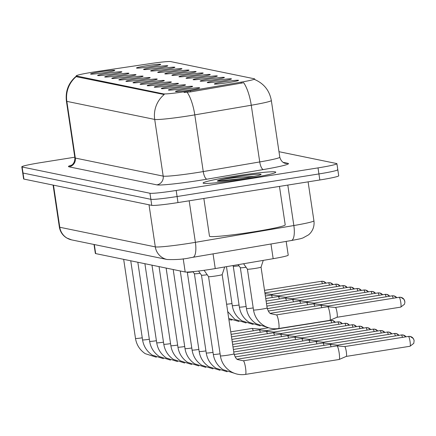 <?xml version="1.0" encoding="UTF-8"?>
<svg xmlns="http://www.w3.org/2000/svg" width="436" height="436" viewBox="0 0 436 436"><rect width="100%" height="100%" fill="white"/><g stroke="black" fill="none" stroke-linecap="round" stroke-linejoin="round"><path stroke-width="0.65" d="M217.319 80.3A12.252 0.725 171.5 0 1 231.462 78.954A12.252 0.725 171.5 0 1 221.406 81.14A12.252 0.725 171.5 0 1 207.274 82.573A12.252 0.725 171.5 0 1 217.319 80.3M210.245 78.845A12.252 0.725 171.5 0 1 224.387 77.504A12.252 0.725 171.5 0 1 214.327 79.684A12.252 0.725 171.5 0 1 200.195 81.118A12.252 0.725 171.5 0 1 210.245 78.845M203.171 77.395A12.252 0.725 171.5 0 1 217.313 76.049A12.252 0.725 171.5 0 1 207.253 78.235A12.252 0.725 171.5 0 1 193.121 79.663A12.252 0.725 171.5 0 1 203.171 77.395M196.091 75.94A12.252 0.725 171.5 0 1 210.239 74.594A12.252 0.725 171.5 0 1 200.179 76.78A12.252 0.725 171.5 0 1 186.047 78.213A12.252 0.725 171.5 0 1 196.091 75.94M189.017 74.485A12.252 0.725 171.5 0 1 203.165 73.139A12.252 0.725 171.5 0 1 193.104 75.324A12.252 0.725 171.5 0 1 178.973 76.758A12.252 0.725 171.5 0 1 189.017 74.485M181.943 73.03A12.252 0.725 171.5 0 1 196.091 71.689A12.252 0.725 171.5 0 1 186.03 73.875A12.252 0.725 171.5 0 1 171.898 75.303A12.252 0.725 171.5 0 1 181.943 73.03M174.869 71.58A12.252 0.725 171.5 0 1 189.011 70.234A12.252 0.725 171.5 0 1 178.956 72.42A12.252 0.725 171.5 0 1 164.824 73.848A12.252 0.725 171.5 0 1 174.869 71.58M167.795 70.125A12.252 0.725 171.5 0 1 181.937 68.779A12.252 0.725 171.5 0 1 171.882 70.964A12.252 0.725 171.5 0 1 157.745 72.398A12.252 0.725 171.5 0 1 167.795 70.125M160.72 68.67A12.252 0.725 171.5 0 1 174.863 67.324A12.252 0.725 171.5 0 1 164.803 69.509A12.252 0.725 171.5 0 1 150.671 70.943A12.252 0.725 171.5 0 1 160.72 68.67M153.641 67.22A12.252 0.725 171.5 0 1 167.789 65.874A12.252 0.725 171.5 0 1 157.728 68.06A12.252 0.725 171.5 0 1 143.597 69.488A12.252 0.725 171.5 0 1 153.641 67.22M146.567 65.765A12.252 0.725 171.5 0 1 160.715 64.419A12.252 0.725 171.5 0 1 150.654 66.604A12.252 0.725 171.5 0 1 136.523 68.032A12.252 0.725 171.5 0 1 146.567 65.765M224.393 81.755A12.252 0.725 171.5 0 1 238.536 80.409A12.252 0.725 171.5 0 1 228.48 82.595A12.252 0.725 171.5 0 1 214.349 84.023A12.252 0.725 171.5 0 1 224.393 81.755M178.455 87.783A12.252 0.725 171.5 0 1 192.598 86.437A12.252 0.725 171.5 0 1 182.542 88.622A12.252 0.725 171.5 0 1 168.41 90.05A12.252 0.725 171.5 0 1 178.455 87.783M171.381 86.328A12.252 0.725 171.5 0 1 185.523 84.982A12.252 0.725 171.5 0 1 175.468 87.167A12.252 0.725 171.5 0 1 161.331 88.601A12.252 0.725 171.5 0 1 171.381 86.328M164.307 84.873A12.252 0.725 171.5 0 1 178.449 83.527A12.252 0.725 171.5 0 1 168.389 85.712A12.252 0.725 171.5 0 1 154.257 87.146A12.252 0.725 171.5 0 1 164.307 84.873M157.227 83.423A12.252 0.725 171.5 0 1 171.375 82.077A12.252 0.725 171.5 0 1 161.315 84.262A12.252 0.725 171.5 0 1 147.183 85.69A12.252 0.725 171.5 0 1 157.227 83.423M150.153 81.968A12.252 0.725 171.5 0 1 164.301 80.622A12.252 0.725 171.5 0 1 154.24 82.807A12.252 0.725 171.5 0 1 140.109 84.235A12.252 0.725 171.5 0 1 150.153 81.968M143.079 80.513A12.252 0.725 171.5 0 1 157.227 79.167A12.252 0.725 171.5 0 1 147.166 81.352A12.252 0.725 171.5 0 1 133.035 82.786A12.252 0.725 171.5 0 1 143.079 80.513M136.005 79.058A12.252 0.725 171.5 0 1 150.148 77.717A12.252 0.725 171.5 0 1 140.092 79.897A12.252 0.725 171.5 0 1 125.96 81.33A12.252 0.725 171.5 0 1 136.005 79.058M128.931 77.608A12.252 0.725 171.5 0 1 143.073 76.262A12.252 0.725 171.5 0 1 133.018 78.447A12.252 0.725 171.5 0 1 118.881 79.875A12.252 0.725 171.5 0 1 128.931 77.608M121.857 76.153A12.252 0.725 171.5 0 1 135.999 74.807A12.252 0.725 171.5 0 1 125.939 76.992A12.252 0.725 171.5 0 1 111.807 78.42A12.252 0.725 171.5 0 1 121.857 76.153M114.777 74.698A12.252 0.725 171.5 0 1 128.925 73.352A12.252 0.725 171.5 0 1 118.865 75.537A12.252 0.725 171.5 0 1 104.733 76.97A12.252 0.725 171.5 0 1 114.777 74.698M107.703 73.243A12.252 0.725 171.5 0 1 121.851 71.902A12.252 0.725 171.5 0 1 111.79 74.082A12.252 0.725 171.5 0 1 97.659 75.515A12.252 0.725 171.5 0 1 107.703 73.243M100.629 71.793A12.252 0.725 171.5 0 1 114.777 70.447A12.252 0.725 171.5 0 1 104.716 72.632A12.252 0.725 171.5 0 1 90.584 74.06A12.252 0.725 171.5 0 1 100.629 71.793M185.529 89.238A12.252 0.725 171.5 0 1 199.672 87.892A12.252 0.725 171.5 0 1 189.616 90.078A12.252 0.725 171.5 0 1 175.485 91.506A12.252 0.725 171.5 0 1 185.529 89.238M286.169 241.408L288.223 255.142A22.972 1.363 171.5 0 1 273.165 258.695L215.248 268.576A22.972 1.363 171.5 0 1 211.416 269.208A22.972 1.363 171.5 0 1 185.191 271.988L95.675 253.594A22.972 1.363 171.5 0 1 95.348 253.425L94.013 244.476M190.439 90.792A20.677 1.226 171.5 0 1 186.99 91.358A20.677 1.226 171.5 0 1 163.386 93.86L76.545 76.017A20.677 1.226 171.5 0 1 76.251 75.864A20.677 1.226 171.5 0 1 96.803 71.553L150.638 63.552A20.677 1.226 171.5 0 1 170.689 61.596L254.373 78.796A20.677 1.226 171.5 0 1 254.668 78.949A20.677 1.226 171.5 0 1 241.113 82.142L190.439 90.792L190.603 91.887L184.057 92.437M245.572 178.869A36.755 2.18 -8.5 0 0 275.792 172.176A36.755 2.18 -8.5 0 0 233.309 176.351A36.755 2.18 -8.5 0 0 203.089 183.044A36.755 2.18 -8.5 0 0 245.572 178.869A36.755 2.18 -8.5 0 0 275.792 172.176A36.755 2.18 -8.5 0 0 233.309 176.351A36.755 2.18 -8.5 0 0 203.089 183.044A36.755 2.18 -8.5 0 0 245.572 178.869M254.668 78.949L254.76 79.565C263.982 83.598 269.508 90.579 271.334 100.503A30.629 1.815 171.5 0 1 251.256 105.24L194.783 114.875A30.629 1.815 171.5 0 1 189.676 115.72A30.629 1.815 171.5 0 1 154.709 119.426A26.803 26.411 -78.4 0 1 164.209 94.541L76.654 76.763L76.251 75.864M74.79 157.205L40.69 162.639A22.972 1.363 -8.5 0 0 21.8 166.819L22.705 172.869A22.972 1.363 -8.5 0 0 23.026 173.038L150.861 199.306A22.972 1.363 -8.5 0 0 177.087 196.527L318.923 173.937A22.972 1.363 -8.5 0 0 337.813 169.751A22.972 1.363 -8.5 0 0 337.486 169.582M76.349 76.491A26.803 26.411 101.6 0 0 66.844 101.37L154.709 119.426L163.184 176.122A30.629 1.815 -8.5 0 0 198.151 172.416A30.629 1.815 -8.5 0 0 203.258 171.577L259.731 161.941L251.256 105.24A26.803 8.796 -99.7 0 0 243.691 82.709L190.603 91.887M21.8 166.819A22.972 1.363 -8.5 0 0 22.127 166.993L149.957 193.257A22.972 1.363 -8.5 0 0 176.188 190.478L318.018 167.887A22.972 1.363 -8.5 0 0 336.908 163.702A22.972 1.363 -8.5 0 0 336.587 163.533L278.98 151.695M319.828 179.981A22.972 1.363 -8.5 0 0 338.718 175.801L337.813 169.751A22.972 1.363 -8.5 0 1 318.923 173.937L177.087 196.527A22.972 1.363 -8.5 0 1 150.861 199.306L23.026 173.038A22.972 1.363 -8.5 0 1 22.705 172.869L23.609 178.918A22.972 1.363 -8.5 0 0 23.931 179.087L151.766 205.356A22.972 1.363 -8.5 0 0 177.992 202.577L319.828 179.981L318.018 167.887M222.18 274.609A6.894 0.409 171.5 0 1 222.18 274.62A6.894 0.409 171.5 0 1 216.518 275.863A6.894 0.409 171.5 0 1 208.555 276.658A6.894 0.409 171.5 0 1 208.55 276.647L220.393 355.874A6.894 0.409 171.5 0 0 220.431 355.907A6.894 0.409 171.5 0 0 228.355 355.089A6.894 0.409 171.5 0 0 234.023 353.836C235.173 357.324 236.388 359.237 237.664 359.58L243.31 360.79A6.894 1.101 80.9 0 1 243.381 360.79A6.894 1.101 80.9 0 1 243.452 360.823A6.894 1.101 80.9 0 1 245.544 367.842A6.894 1.101 80.9 0 1 245.479 374.404A6.894 1.101 80.9 0 1 245.414 374.399M336.859 345.901A6.894 1.101 80.9 0 1 336.924 345.879A6.894 1.101 80.9 0 1 336.968 345.879A6.894 1.101 80.9 0 1 336.99 345.879A6.894 1.101 80.9 0 1 339.159 352.92A6.894 1.101 80.9 0 1 339.137 359.477A6.894 1.101 80.9 0 1 339.094 359.493A6.894 1.101 80.9 0 1 339.023 359.487M344.691 346.582A4.976 0.796 80.9 0 1 344.723 346.582A4.976 0.796 80.9 0 1 344.74 346.582A4.976 0.796 80.9 0 1 346.304 351.667A4.976 0.796 80.9 0 1 346.288 356.403A4.976 0.796 80.9 0 1 346.255 356.414A4.976 0.796 80.9 0 1 346.206 356.408M263.257 260.385L261.044 267.143A6.894 0.409 171.5 0 1 261.044 267.143A6.894 0.409 171.5 0 1 255.382 268.385A6.894 0.409 171.5 0 1 247.419 269.175A6.894 0.409 171.5 0 1 247.414 269.165L253.518 309.991C254.559 316.394 257.796 321.474 263.23 325.218C268.009 328.243 273.138 329.344 278.604 328.515A6.894 1.101 80.9 0 1 278.539 328.515M327.583 306.77A6.894 1.101 80.9 0 1 327.649 306.748A6.894 1.101 80.9 0 1 327.692 306.748A6.894 1.101 80.9 0 1 327.714 306.753A6.894 1.101 80.9 0 1 329.878 313.789A6.894 1.101 80.9 0 1 329.856 320.346A6.894 1.101 80.9 0 1 329.812 320.362A6.894 1.101 80.9 0 1 329.747 320.356M335.415 307.451A4.976 0.796 80.9 0 1 335.448 307.451A4.976 0.796 80.9 0 1 335.464 307.451A4.976 0.796 80.9 0 1 337.028 312.536A4.976 0.796 80.9 0 1 337.012 317.272A4.976 0.796 80.9 0 1 336.979 317.283A4.976 0.796 80.9 0 1 336.93 317.277M207.209 274.745A6.894 0.409 171.5 0 1 201.481 275.203A6.894 0.409 171.5 0 1 201.476 275.192L198.544 271.034M329.785 344.451A6.894 1.101 80.9 0 1 329.85 344.424A6.894 1.101 80.9 0 1 329.894 344.424A6.894 1.101 80.9 0 1 329.916 344.429A6.894 1.101 80.9 0 1 331.093 346.811M401.322 334.99A4.976 0.796 80.9 0 1 401.365 334.973L337.633 345.127A4.976 0.796 80.9 0 1 337.649 345.127A4.976 0.796 80.9 0 1 337.666 345.127A4.976 0.796 80.9 0 1 338.227 345.993M200.135 273.29A6.894 0.409 171.5 0 1 194.407 273.748A6.894 0.409 171.5 0 1 194.401 273.737M322.711 342.996A6.894 1.101 80.9 0 1 322.776 342.974A6.894 1.101 80.9 0 1 322.82 342.969A6.894 1.101 80.9 0 1 322.842 342.974A6.894 1.101 80.9 0 1 324.019 345.356M394.248 333.535A4.976 0.796 80.9 0 1 394.291 333.518L330.553 343.672A4.976 0.796 80.9 0 1 330.57 343.672A4.976 0.796 80.9 0 1 330.586 343.677A4.976 0.796 80.9 0 1 331.147 344.538M193.061 271.835A6.894 0.409 171.5 0 1 187.327 272.298A6.894 0.409 171.5 0 1 187.327 272.287L199.165 351.514A6.894 0.409 171.5 0 0 199.203 351.547A6.894 0.409 171.5 0 0 205.934 350.915M315.637 341.541A6.894 1.101 80.9 0 1 315.697 341.519A6.894 1.101 80.9 0 1 315.746 341.519A6.894 1.101 80.9 0 1 315.768 341.519A6.894 1.101 80.9 0 1 316.945 343.9M323.463 342.222A4.976 0.796 80.9 0 1 323.496 342.216A4.976 0.796 80.9 0 1 323.512 342.222A4.976 0.796 80.9 0 1 324.073 343.083M308.563 340.085A6.894 1.101 80.9 0 1 308.623 340.064A6.894 1.101 80.9 0 1 308.666 340.064A6.894 1.101 80.9 0 1 308.693 340.069A6.894 1.101 80.9 0 1 309.865 342.445M380.094 330.63A4.976 0.796 80.9 0 1 380.143 330.613L316.405 340.761A4.976 0.796 80.9 0 1 316.422 340.767A4.976 0.796 80.9 0 1 316.438 340.767A4.976 0.796 80.9 0 1 316.999 341.633M246.073 267.263A6.894 0.409 171.5 0 1 240.345 267.726A6.894 0.409 171.5 0 1 240.34 267.709M320.509 305.32A6.894 1.101 80.9 0 1 320.569 305.293A6.894 1.101 80.9 0 1 320.618 305.293A6.894 1.101 80.9 0 1 320.64 305.298A6.894 1.101 80.9 0 1 321.817 307.68M328.335 305.996A4.976 0.796 80.9 0 1 328.368 305.996A4.976 0.796 80.9 0 1 328.384 305.996A4.976 0.796 80.9 0 1 328.946 306.862M238.999 265.807A6.894 0.409 171.5 0 1 233.271 266.271A6.894 0.409 171.5 0 1 233.265 266.26L232.786 265.584M313.435 303.865A6.894 1.101 80.9 0 1 313.495 303.843A6.894 1.101 80.9 0 1 313.544 303.838A6.894 1.101 80.9 0 1 313.566 303.843A6.894 1.101 80.9 0 1 314.743 306.225M321.261 304.541A4.976 0.796 80.9 0 1 321.294 304.541A4.976 0.796 80.9 0 1 321.31 304.546A4.976 0.796 80.9 0 1 321.872 305.407M306.361 302.41A6.894 1.101 80.9 0 1 306.421 302.388A6.894 1.101 80.9 0 1 306.464 302.388A6.894 1.101 80.9 0 1 306.486 302.388A6.894 1.101 80.9 0 1 307.663 304.769M314.187 303.091A4.976 0.796 80.9 0 1 314.22 303.085A4.976 0.796 80.9 0 1 314.236 303.091A4.976 0.796 80.9 0 1 314.797 303.952M203.846 198.456L209.482 236.187A38.286 2.273 -8.5 0 0 253.736 231.838A38.286 2.273 -8.5 0 0 285.215 224.867L279.465 186.412M254.199 176.357L236.258 177.534C226.884 178.656 220.801 179.681 218.011 180.608L217.215 181.049C217.896 181.316 220.605 181.223 225.336 180.76L243.048 178.357C254.51 176.34 259.987 175.239 259.48 175.049L259.18 175.212M217.319 181.087L240.852 178.7M301.483 338.636A6.894 1.101 80.9 0 1 301.548 338.608A6.894 1.101 80.9 0 1 301.592 338.608A6.894 1.101 80.9 0 1 301.614 338.614A6.894 1.101 80.9 0 1 302.791 340.996M309.315 339.312A4.976 0.796 80.9 0 1 309.347 339.312A4.976 0.796 80.9 0 1 309.364 339.312A4.976 0.796 80.9 0 1 309.925 340.178M294.409 337.181A6.894 1.101 80.9 0 1 294.474 337.159A6.894 1.101 80.9 0 1 294.518 337.153A6.894 1.101 80.9 0 1 294.54 337.159A6.894 1.101 80.9 0 1 295.717 339.54M302.241 337.856A4.976 0.796 80.9 0 1 302.273 337.856A4.976 0.796 80.9 0 1 302.29 337.862A4.976 0.796 80.9 0 1 302.851 338.723M287.335 335.725A6.894 1.101 80.9 0 1 287.4 335.704A6.894 1.101 80.9 0 1 287.444 335.704A6.894 1.101 80.9 0 1 287.466 335.704A6.894 1.101 80.9 0 1 288.643 338.085M358.872 326.264A4.976 0.796 80.9 0 1 358.915 326.248L295.183 336.401A4.976 0.796 80.9 0 1 295.199 336.401A4.976 0.796 80.9 0 1 295.216 336.407A4.976 0.796 80.9 0 1 295.777 337.268M299.281 300.954A6.894 1.101 80.9 0 1 299.347 300.933A6.894 1.101 80.9 0 1 299.39 300.933A6.894 1.101 80.9 0 1 299.412 300.938A6.894 1.101 80.9 0 1 300.589 303.314M307.113 301.636A4.976 0.796 80.9 0 1 307.146 301.636A4.976 0.796 80.9 0 1 307.162 301.636A4.976 0.796 80.9 0 1 307.723 302.502M292.207 299.505A6.894 1.101 80.9 0 1 292.273 299.478A6.894 1.101 80.9 0 1 292.316 299.478A6.894 1.101 80.9 0 1 292.338 299.483A6.894 1.101 80.9 0 1 293.515 301.865M363.744 290.044A4.976 0.796 80.9 0 1 363.788 290.027L300.055 300.181A4.976 0.796 80.9 0 1 300.072 300.181A4.976 0.796 80.9 0 1 300.088 300.181A4.976 0.796 80.9 0 1 300.649 301.047M285.133 298.05A6.894 1.101 80.9 0 1 285.199 298.028A6.894 1.101 80.9 0 1 285.242 298.022A6.894 1.101 80.9 0 1 285.264 298.028A6.894 1.101 80.9 0 1 286.441 300.409M292.965 298.725A4.976 0.796 80.9 0 1 292.997 298.725A4.976 0.796 80.9 0 1 293.014 298.731A4.976 0.796 80.9 0 1 293.575 299.592M280.261 334.27A6.894 1.101 80.9 0 1 280.326 334.248A6.894 1.101 80.9 0 1 280.37 334.248A6.894 1.101 80.9 0 1 280.392 334.254A6.894 1.101 80.9 0 1 281.569 336.63M288.092 334.952A4.976 0.796 80.9 0 1 288.12 334.952A4.976 0.796 80.9 0 1 288.136 334.952A4.976 0.796 80.9 0 1 288.703 335.818M273.187 332.821A6.894 1.101 80.9 0 1 273.247 332.799A6.894 1.101 80.9 0 1 273.296 332.793A6.894 1.101 80.9 0 1 273.317 332.799A6.894 1.101 80.9 0 1 274.495 335.18M281.013 333.496A4.976 0.796 80.9 0 1 281.046 333.496A4.976 0.796 80.9 0 1 281.062 333.496A4.976 0.796 80.9 0 1 281.623 334.363M266.113 331.365A6.894 1.101 80.9 0 1 266.173 331.344A6.894 1.101 80.9 0 1 266.216 331.344A6.894 1.101 80.9 0 1 266.243 331.344A6.894 1.101 80.9 0 1 267.421 333.725M337.644 321.904A4.976 0.796 80.9 0 1 337.693 321.888L273.955 332.041A4.976 0.796 80.9 0 1 273.971 332.041A4.976 0.796 80.9 0 1 273.988 332.047A4.976 0.796 80.9 0 1 274.549 332.908M259.033 329.91A6.894 1.101 80.9 0 1 259.098 329.889A6.894 1.101 80.9 0 1 259.142 329.889A6.894 1.101 80.9 0 1 259.164 329.889A6.894 1.101 80.9 0 1 260.341 332.27M266.865 330.592A4.976 0.796 80.9 0 1 266.897 330.592A4.976 0.796 80.9 0 1 266.914 330.592A4.976 0.796 80.9 0 1 267.475 331.453M251.959 328.455A6.894 1.101 80.9 0 1 252.024 328.433A6.894 1.101 80.9 0 1 252.068 328.433A6.894 1.101 80.9 0 1 252.09 328.439A6.894 1.101 80.9 0 1 253.267 330.815M268.516 327.747L259.807 329.136A4.976 0.796 80.9 0 1 259.823 329.136A4.976 0.796 80.9 0 1 259.84 329.136A4.976 0.796 80.9 0 1 260.401 330.003M278.059 296.594A6.894 1.101 80.9 0 1 278.124 296.573A6.894 1.101 80.9 0 1 278.168 296.573A6.894 1.101 80.9 0 1 278.19 296.573A6.894 1.101 80.9 0 1 279.367 298.954M285.885 297.276A4.976 0.796 80.9 0 1 285.918 297.276A4.976 0.796 80.9 0 1 285.934 297.276A4.976 0.796 80.9 0 1 286.496 298.137M270.985 295.139A6.894 1.101 80.9 0 1 271.045 295.118A6.894 1.101 80.9 0 1 271.094 295.118A6.894 1.101 80.9 0 1 271.116 295.123A6.894 1.101 80.9 0 1 272.293 297.499M342.516 285.684A4.976 0.796 80.9 0 1 342.565 285.667L278.827 295.821A4.976 0.796 80.9 0 1 278.844 295.821A4.976 0.796 80.9 0 1 278.86 295.821A4.976 0.796 80.9 0 1 279.422 296.687M271.737 294.365A4.976 0.796 80.9 0 1 271.77 294.365A4.976 0.796 80.9 0 1 271.786 294.365A4.976 0.796 80.9 0 1 272.347 295.232M264.925 293.09A4.976 0.796 80.9 0 1 265.273 293.777M213.051 253.883L215.248 268.576M76.545 76.017L76.654 76.763M241.113 82.142L241.277 83.238M163.386 93.86L163.495 94.607M183.218 258.788L185.191 271.988M270.969 244.002L273.165 258.695M94.318 244.542L95.675 253.594M68.986 166.819A7.657 7.543 101.6 0 0 75.319 158.072L163.184 176.122A7.657 7.543 101.6 0 1 156.846 184.869L68.986 166.819A38.286 2.273 171.5 0 1 71.695 165.097M74.888 157.843A30.629 1.815 -8.5 0 0 75.319 158.072L66.844 101.37A30.629 1.815 171.5 0 1 66.414 101.141L74.888 157.843C74.916 164.873 69.858 165.974 71.188 165.375M187.164 92.258A26.803 8.796 -99.7 0 1 194.783 114.875L203.258 171.577A7.657 2.512 80.3 0 0 206.942 179.185A38.286 2.273 171.5 0 1 156.846 184.869M283.078 162.339L287.967 163.347A38.286 2.273 171.5 0 1 263.415 169.55L206.942 179.185M22.127 166.993L23.931 179.087M149.957 193.257L151.766 205.356M176.188 190.478L177.992 202.577M263.415 169.55A7.657 2.512 80.3 0 1 259.731 161.941A30.629 1.815 -8.5 0 0 279.803 157.205C281.574 163.342 286.027 163.451 285.297 163.287A7.657 7.543 101.6 0 0 287.967 163.347M53.492 185.164L59.781 227.26A15.315 15.091 101.6 0 0 71.629 239.882L66.626 237.931C62.582 235.38 60.157 231.745 59.351 227.031A30.629 1.815 -8.5 0 0 59.781 227.26L155.309 246.885A30.629 1.815 -8.5 0 0 190.276 243.179A30.629 1.815 -8.5 0 0 195.383 242.334L189.175 200.794M149.014 204.789L155.309 246.885A15.315 15.091 101.6 0 0 167.157 259.507L71.629 239.882M192.532 257.354A15.315 5.025 -99.7 0 0 192.854 257.327A15.315 5.025 -99.7 0 0 195.383 242.334L293.842 225.537L287.798 185.082M290.997 240.552A15.315 5.025 -99.7 0 0 291.313 240.53A15.315 5.025 -99.7 0 0 293.842 225.537A30.629 1.815 -8.5 0 0 313.92 220.801L308.099 181.85M414.075 340.571A4.976 4.905 101.6 0 0 408.488 336.428A4.976 0.796 80.9 0 1 410.031 341.366A4.976 0.796 80.9 0 1 410.009 346.255A4.976 0.796 80.9 0 1 409.96 346.255M233.985 353.803A6.894 0.409 171.5 0 1 234.023 353.836L222.18 274.615L224.687 266.968M404.799 301.44A4.976 4.905 101.6 0 0 399.213 297.298A4.976 0.796 80.9 0 1 400.755 302.235A4.976 0.796 80.9 0 1 400.728 307.124A4.976 0.796 80.9 0 1 400.679 307.124M267.11 307.914A6.894 0.409 171.5 0 1 267.148 307.952A6.894 0.409 171.5 0 1 261.48 309.206A6.894 0.409 171.5 0 1 253.556 310.023A6.894 0.409 171.5 0 1 253.518 309.991M327.649 306.748L276.435 314.906A6.894 1.101 80.9 0 1 276.506 314.906A6.894 1.101 80.9 0 1 276.577 314.934A6.894 1.101 80.9 0 1 278.669 321.959A6.894 1.101 80.9 0 1 278.604 328.515L329.812 320.362M406.025 336.81A4.976 4.905 101.6 0 0 401.414 334.973A4.976 0.796 80.9 0 1 402.45 337.382M220.082 353.819A6.894 0.409 171.5 0 1 213.357 354.452A6.894 0.409 171.5 0 1 213.313 354.419L201.476 275.198M406.058 336.805L403.153 335.012L401.365 334.973A4.976 0.796 80.9 0 1 401.414 334.973M398.945 335.36A4.976 4.905 101.6 0 0 394.34 333.518A4.976 0.796 80.9 0 1 395.376 335.927M213.008 352.37A6.894 0.409 171.5 0 1 206.277 353.002A6.894 0.409 171.5 0 1 206.239 352.964L194.401 273.743L192.93 271.655M398.984 335.355L396.073 333.556L394.291 333.518A4.976 0.796 80.9 0 1 394.34 333.518M391.871 333.905A4.976 4.905 101.6 0 0 387.266 332.068A4.976 0.796 80.9 0 1 388.302 334.472M384.797 332.45A4.976 4.905 101.6 0 0 380.192 330.613A4.976 0.796 80.9 0 1 381.228 333.017M198.86 349.459A6.894 0.409 171.5 0 1 192.129 350.092A6.894 0.409 171.5 0 1 192.091 350.059L180.27 270.979M384.83 332.445L381.925 330.652L380.143 330.613A4.976 0.796 80.9 0 1 380.192 330.613M396.744 297.679A4.976 4.905 101.6 0 0 392.138 295.842A4.976 0.796 80.9 0 1 393.174 298.251M253.207 307.936A6.894 0.409 171.5 0 1 246.476 308.568A6.894 0.409 171.5 0 1 246.438 308.535C247.485 314.939 250.722 320.019 256.155 323.768L267.317 327.322M389.67 296.229A4.976 4.905 101.6 0 0 385.064 294.387A4.976 0.796 80.9 0 1 386.1 296.796M246.133 306.481A6.894 0.409 171.5 0 1 239.402 307.118A6.894 0.409 171.5 0 1 239.364 307.08C240.405 313.489 243.648 318.563 249.081 322.313L260.238 325.866M382.595 294.774A4.976 4.905 101.6 0 0 377.99 292.938A4.976 0.796 80.9 0 1 379.026 295.341M239.059 305.031A6.894 0.409 171.5 0 1 232.328 305.663A6.894 0.409 171.5 0 1 232.29 305.625C233.331 312.034 236.568 317.114 242.002 320.858L253.163 324.411M230.219 180.172A21.904 1.297 -8.5 0 0 243.092 178.357A21.904 1.297 -8.5 0 0 260.793 174.209A21.904 1.297 -8.5 0 0 235.789 176.858A21.904 1.297 -8.5 0 0 218.011 180.608M377.723 330.995A4.976 4.905 101.6 0 0 373.112 329.158A4.976 0.796 80.9 0 1 374.153 331.567M191.786 348.004A6.894 0.409 171.5 0 1 185.055 348.642A6.894 0.409 171.5 0 1 185.017 348.604L173.196 269.524M370.649 329.545A4.976 4.905 101.6 0 0 366.038 327.703A4.976 0.796 80.9 0 1 367.079 330.112M184.711 346.555A6.894 0.409 171.5 0 1 177.981 347.187A6.894 0.409 171.5 0 1 177.943 347.149L166.121 268.069M363.575 328.09A4.976 4.905 101.6 0 0 358.964 326.253A4.976 0.796 80.9 0 1 360 328.657M177.632 345.099A6.894 0.409 171.5 0 1 170.907 345.732A6.894 0.409 171.5 0 1 170.868 345.699L159.047 266.619M363.608 328.085L360.703 326.292L358.915 326.248A4.976 0.796 80.9 0 1 358.964 326.253M375.521 293.319A4.976 4.905 101.6 0 0 370.911 291.482A4.976 0.796 80.9 0 1 371.952 293.886M231.985 303.576A6.894 0.409 171.5 0 1 226.606 304.214M368.447 291.864A4.976 4.905 101.6 0 0 363.837 290.027A4.976 0.796 80.9 0 1 364.872 292.436M368.48 291.858L365.575 290.065L363.788 290.027A4.976 0.796 80.9 0 1 363.837 290.027M361.373 290.414A4.976 4.905 101.6 0 0 356.762 288.572A4.976 0.796 80.9 0 1 357.798 290.981M356.495 326.635A4.976 4.905 101.6 0 0 351.89 324.798A4.976 0.796 80.9 0 1 352.926 327.202M170.558 343.644A6.894 0.409 171.5 0 1 163.827 344.277A6.894 0.409 171.5 0 1 163.789 344.244L151.973 265.164M349.421 325.18A4.976 4.905 101.6 0 0 344.816 323.343A4.976 0.796 80.9 0 1 345.852 325.752M163.484 342.189A6.894 0.409 171.5 0 1 156.753 342.827A6.894 0.409 171.5 0 1 156.715 342.789L144.899 263.709M342.347 323.73A4.976 4.905 101.6 0 0 337.742 321.888A4.976 0.796 80.9 0 1 338.777 324.297M156.41 340.739A6.894 0.409 171.5 0 1 149.679 341.372A6.894 0.409 171.5 0 1 149.641 341.334L137.825 262.254M342.38 323.725L339.475 321.932L337.693 321.888A4.976 0.796 80.9 0 1 337.742 321.888M335.273 322.275A4.976 4.905 101.6 0 0 330.662 320.438A4.976 0.796 80.9 0 1 331.703 322.842M149.335 339.284A6.894 0.409 171.5 0 1 142.605 339.917A6.894 0.409 171.5 0 1 142.567 339.884L130.746 260.804M142.261 337.829A6.894 0.409 171.5 0 1 135.531 338.461A6.894 0.409 171.5 0 1 135.492 338.429L123.671 259.349M354.294 288.959A4.976 4.905 101.6 0 0 349.688 287.122A4.976 0.796 80.9 0 1 350.724 289.526M347.22 287.504A4.976 4.905 101.6 0 0 342.614 285.667A4.976 0.796 80.9 0 1 343.65 288.076M347.258 287.498L344.347 285.705L342.565 285.667A4.976 0.796 80.9 0 1 342.614 285.667M340.145 286.049A4.976 4.905 101.6 0 0 335.54 284.212A4.976 0.796 80.9 0 1 336.576 286.621M333.071 284.599A4.976 4.905 101.6 0 0 328.461 282.762A4.976 0.796 80.9 0 1 329.502 285.166M325.997 283.144A4.976 4.905 101.6 0 0 321.387 281.307A4.976 0.796 80.9 0 1 322.427 283.711M76.709 75.82C68.681 82.377 65.247 90.813 66.414 101.141M336.908 163.702L337.813 169.751M271.334 100.503L279.803 157.205M313.92 220.801C314.52 225.374 313.359 229.445 310.443 233.02L308.715 234.759L302.807 238.018C299.952 238.705 304.475 238.051 291.313 240.53L190.129 257.78C183.736 259.246 176.073 259.823 167.157 259.507M59.351 227.031L53.083 185.077M346.271 356.408L410.009 346.255L413.769 343.361L414.135 340.532L413.35 338.554L410.227 336.467L408.439 336.428L344.707 346.576M208.555 276.658L204.086 270.304M339.094 359.493L245.479 374.404C240.013 375.227 234.884 374.132 230.104 371.107C224.671 367.357 221.434 362.278 220.393 355.874M243.31 360.79L336.924 345.879M344.723 346.582L336.968 345.879M346.288 356.403L339.137 359.477M329.856 320.346L337.012 317.272L400.728 307.124L404.494 304.23L404.924 302.11L404.074 299.428L400.951 297.336L399.163 297.298L335.431 307.445M247.419 269.175L243.593 263.742M276.435 314.906L270.789 313.697C269.508 313.342 268.293 311.429 267.148 307.952L261.044 267.132M335.448 307.451L327.692 306.748M234.192 373.205L223.03 369.652C217.597 365.902 214.359 360.828 213.313 354.419M237.124 359.193L329.85 344.424M337.649 345.127L329.894 344.424M227.118 371.75L215.956 368.197C210.523 364.452 207.285 359.373 206.239 352.964M235.129 356.931L322.776 342.974M330.57 343.672L322.82 342.969M391.91 333.9L388.999 332.107L387.217 332.063L323.479 342.216L315.746 341.519M220.038 370.3L208.882 366.741C203.449 362.997 200.206 357.918 199.165 351.514M234.148 354.506L315.697 341.519M212.964 368.845L201.803 365.292C196.369 361.542 193.132 356.463 192.091 350.059M233.745 351.994L308.623 340.064M316.422 340.767L308.666 340.064M396.782 297.674L393.872 295.88L392.089 295.842L328.352 305.996L320.618 305.293M246.438 308.535L240.34 267.72L238.192 264.663M270.249 313.31L320.569 305.293M389.708 296.224L386.797 294.425L385.015 294.387L321.278 304.541M233.265 266.265L239.364 307.08M268.254 311.048L313.495 303.843M321.294 304.541L313.544 303.838M382.628 294.769L379.723 292.976L377.941 292.932L314.203 303.085M226.469 266.663L232.29 305.625M267.273 308.623L306.421 302.388M314.22 303.085L306.464 302.388M377.756 330.989L374.851 329.196L373.063 329.158L309.331 339.312L301.592 338.608M205.89 367.39L194.729 363.837C189.295 360.087 186.058 355.013 185.017 348.604M233.369 349.47L301.548 338.608M370.682 329.54L367.777 327.741L365.989 327.703L302.257 337.856M198.816 365.935L187.654 362.381C182.221 358.637 178.983 353.558 177.943 347.149M232.993 346.952L294.474 337.159M302.273 337.856L294.518 337.153M191.742 364.485L180.58 360.932C175.147 357.182 171.909 352.103 170.868 345.699M232.617 344.429L287.4 335.704M295.199 336.401L287.444 335.704M375.554 293.314L372.649 291.521L370.862 291.482L307.129 301.63L299.39 300.933M246.089 322.962L234.928 319.408L227.706 311.582M266.87 306.105L299.347 300.933M239.015 321.506L228.742 318.503M266.494 303.587L292.273 299.478M300.072 300.181L292.316 299.478M361.406 290.409L358.501 288.616L356.713 288.572L292.981 298.725L285.242 298.022M231.941 320.051L228.927 319.735M266.118 301.063L285.199 298.028M356.534 326.629L353.623 324.836L351.841 324.798L288.103 334.946L280.37 334.248M184.668 363.03L173.506 359.477C168.073 355.727 164.835 350.648 163.789 344.244M232.241 341.911L280.326 334.248M349.459 325.174L346.549 323.381L344.767 323.343L281.029 333.496M177.588 361.575L166.432 358.021C160.998 354.272 157.761 349.198 156.715 342.789M231.865 339.388L273.247 332.799M281.046 333.496L273.296 332.793M170.514 360.125L159.353 356.566C153.919 352.822 150.682 347.743 149.641 341.334M231.489 336.87L266.173 331.344M273.971 332.041L266.216 331.344M335.306 322.269L332.401 320.476L330.619 320.433L266.881 330.586L259.142 329.889M163.44 358.67L152.278 355.117C146.845 351.367 143.608 346.288 142.567 339.884M231.107 334.347L259.098 329.889M156.366 357.215L145.204 353.661C139.771 349.912 136.533 344.838 135.492 338.429M230.731 331.829L252.024 328.433M259.823 329.136L252.068 328.433M354.332 288.954L351.421 287.161L349.639 287.117L285.902 297.27L278.168 296.573M265.742 298.546L278.124 296.573M265.366 296.022L271.045 295.118M278.844 295.821L271.094 295.118M340.178 286.043L337.273 284.25L335.491 284.212L271.753 294.365L265.023 293.755M333.104 284.594L330.199 282.8L328.417 282.757L264.892 292.878M326.03 283.138L323.125 281.345L321.337 281.307L264.516 290.354"/></g></svg>
